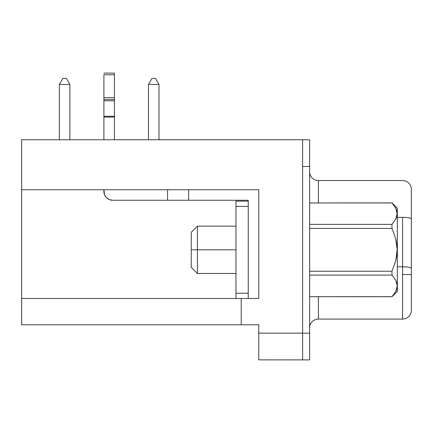 <?xml version="1.0" encoding="UTF-8"?>
<svg xmlns="http://www.w3.org/2000/svg" width="433" height="433" viewBox="0 0 433 433"><rect width="100%" height="100%" fill="white"/><g stroke="black" fill="none" stroke-linecap="round" stroke-linejoin="round"><path stroke-width="0.65" d="M391.989 296.681L309.644 296.681L391.989 296.729L309.644 296.681L309.644 275.096L391.989 275.096L395.794 280.335L396.872 283.068L397.25 285.883L396.882 288.665L395.822 291.393L391.989 296.681L395.822 291.393L397.25 285.883L395.794 280.335L391.989 275.096L391.989 271.231L391.989 275.096L309.644 275.096L309.644 296.681M395.746 260.78L391.989 271.231L309.644 271.231L309.644 275.096L309.644 228.397L391.989 228.397L391.989 224.375L309.644 224.375L309.644 271.231L391.989 271.231L395.746 260.78L396.796 255.356L397.164 249.814L395.746 260.78M397.337 291.382L397.337 208.246L397.337 291.382L391.989 296.729M197.399 249.814L235.969 249.814L197.399 249.814L197.399 226.14L197.399 249.814L191.262 249.814L197.399 249.814L197.399 273.488L197.399 249.814M191.262 232.277L191.262 267.35L191.262 232.277L197.399 226.14L235.969 226.14M114.426 97.587L103.904 97.587L103.904 99.422L114.426 99.422L114.426 97.587L103.904 97.587L103.904 74.785L114.426 74.785L114.426 97.587L114.426 73.117L114.426 74.785L103.904 74.785L103.904 100.797L114.426 100.797L114.426 139.762L114.426 117.072L103.904 117.072L114.426 117.072L114.426 116.277L103.904 116.277L114.426 116.277L114.426 99.422L103.904 99.422L103.904 100.797L114.426 100.797L114.426 97.587M411.35 310.32L411.35 268.33A8.768 1.521 180 0 0 402.582 266.809L402.582 274.544L411.35 274.544L402.582 274.544L402.582 266.809L397.337 266.809L402.582 266.809A8.768 1.521 0 0 1 411.35 268.33L411.35 189.308A8.768 8.768 0 0 0 402.582 180.539L318.396 180.539L318.396 202.898L318.396 180.539A8.768 8.768 0 0 1 309.627 171.771A8.768 8.768 0 0 0 318.396 180.539L402.582 180.539A8.768 8.768 0 0 1 411.35 189.308L411.35 218.871A8.768 1.521 180 0 0 402.582 217.35L402.582 266.809L402.582 217.35A8.768 1.521 0 0 1 411.35 218.871L411.35 310.32A8.768 8.768 0 0 1 402.582 319.089L402.582 274.544L402.582 319.089A8.768 8.768 0 0 0 411.35 310.32M318.396 319.089A8.768 8.768 0 0 0 309.627 327.857A8.768 8.768 0 0 1 318.396 319.089L402.582 319.089L318.396 319.089L318.396 296.729L318.396 319.089M248.244 298.483L248.244 200.268L248.244 298.483L258.766 298.483L258.766 189.746L258.766 298.483L258.766 189.746L21.65 189.746L21.65 298.483L235.969 298.483L235.969 293.222L248.244 293.222L235.969 293.222L235.969 201.145L248.244 201.145L235.969 201.145L235.969 298.483L21.65 298.483L21.65 139.762L309.627 139.745L309.627 359.883L309.627 333.156L302.613 333.156L302.613 359.883L258.766 359.866L309.627 359.883L302.613 359.883L302.613 166.472L302.613 333.156L309.627 333.156L309.627 139.745L302.613 139.745L302.613 165.503L302.613 139.762L21.65 139.762L21.65 189.746L258.766 189.746L188.615 189.746L188.615 200.268L188.615 189.746M258.766 298.483L241.23 298.483L241.23 324.788L241.23 298.483L258.766 298.483M258.766 324.788L258.766 359.866L258.766 333.139L302.613 333.139L258.766 333.139L258.766 324.788L241.23 324.788L258.766 324.788M21.65 324.788L241.23 324.788L21.65 324.788L21.65 298.483L21.65 324.788M302.613 165.503L302.613 166.472L309.627 166.472L302.613 166.472L302.613 165.503M397.337 217.35L402.582 217.35L397.337 217.35M62.866 78.378L66.373 78.378L69.881 84.451L69.881 139.762L69.881 84.451L59.359 84.451L59.359 139.762L59.359 84.451L62.866 78.378L66.373 78.378L69.881 84.451L59.359 84.451L62.866 78.378M151.961 78.378L155.469 78.378L158.976 84.451L158.976 139.762L158.976 84.451L148.454 84.451L148.454 139.762L148.454 84.451L151.961 78.378L155.469 78.378L158.976 84.451L148.454 84.451L151.961 78.378M188.615 200.268L248.244 200.268L167.566 200.268L167.566 189.746L167.566 200.268L112.672 200.268L109.316 199.602L106.475 197.702L104.569 194.855L106.475 197.702L104.569 194.855L103.904 189.746L103.904 191.5A8.768 8.768 0 0 0 112.672 200.268L187.013 200.268M103.904 139.762L103.904 100.797L103.904 139.762M235.969 298.483L241.23 298.483L235.969 298.483M235.969 206.406L248.244 206.406L235.969 206.406M396.796 244.255L397.164 249.814L395.74 238.837L396.796 244.255M391.989 228.397L395.74 238.837L391.989 228.397L391.989 224.375L309.644 224.375L309.644 228.397L391.989 228.397M395.757 219.125L391.989 224.375L395.757 219.125L396.801 216.419L397.164 213.658L395.757 219.125M396.79 210.871L397.164 213.658L395.735 208.159L396.79 210.871M391.989 202.958L395.735 208.159L391.989 202.898L309.644 202.958L309.644 224.375L309.644 202.958L391.989 202.958M397.337 208.246L391.989 202.898L309.644 202.947M395.794 219.293L397.25 213.745M103.904 73.117L114.426 73.117M235.969 273.488L197.399 273.488L191.262 267.35"/></g></svg>
